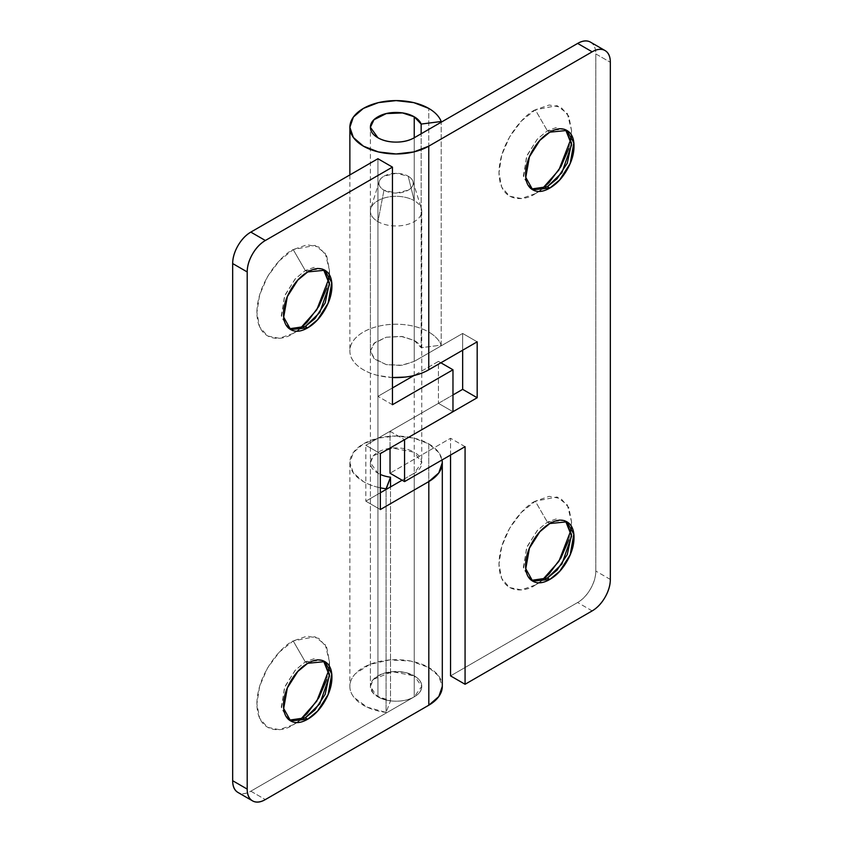 <?xml version="1.0" encoding="UTF-8"?>
<svg xmlns="http://www.w3.org/2000/svg" width="843" height="843" viewBox="0 0 843 843"><rect width="100%" height="100%" fill="white"/><g stroke="black" fill="none" stroke-linecap="round" stroke-linejoin="round"><path stroke-width="0.63" stroke-dasharray="4.21 3.16" d="M565.674 129.854L564.504 129.084L547.381 130.781L549.805 132.172L547.381 130.781L556.064 127.63L565.632 129.822M547.381 186.682L539.257 191.382M539.088 191.477L535.284 193.679L541.954 189.106L535.284 193.679L539.088 191.477L535.284 193.679L521.385 198.505L509.604 196.219L501.733 187.157L498.972 172.71L501.733 155.07L509.604 136.914L521.385 121.023L535.284 109.811L547.381 130.781L535.284 109.811C524.662 114.258 499.467 141.392 498.972 172.71C499.467 203.458 524.662 201.488 535.284 193.679M570.974 138.842L571.596 130.781L567.318 113.51L557.065 105.617L535.284 109.811L549.183 104.985L560.964 107.272L568.835 116.323L571.596 130.781L571.596 135.175M565.674 521.216L564.504 520.437L547.381 522.133L549.805 523.535L547.381 522.133L556.064 518.982L565.632 521.185M547.381 578.045L539.257 582.734M539.088 582.829L535.284 585.031L541.954 580.469L535.284 585.031L539.088 582.829L535.284 585.031L521.385 589.868L509.604 587.571L501.733 578.519L498.972 564.062L501.733 546.422L509.604 528.276L521.385 512.386L535.284 501.174L547.381 522.133L535.284 501.174C524.662 505.621 499.467 532.744 498.972 564.062C499.467 594.821 524.662 592.85 535.284 585.031M570.974 530.194L571.596 522.133L567.318 504.873L557.065 496.98L535.284 501.174L549.183 496.337L560.964 498.624L568.835 507.686L571.596 522.133L571.596 526.538M370.404 350.92L374.735 342.679L386.252 337.221L401.089 336.378L414.24 340.435A25.68 14.826 0 0 1 421.152 347.706L441.205 345.135L441.205 122.193L441.205 345.135L421.152 347.706L421.152 133.774L421.152 347.706L414.24 340.435L414.24 137.767L414.24 340.435L402.49 336.557L386.252 337.221L373.965 343.386L370.404 350.92L373.965 358.454L386.252 364.608L402.49 365.272L414.24 361.394L414.24 137.767L414.24 361.394L462.659 333.449L414.24 361.394L401.089 365.451L386.252 364.608L374.735 359.15L370.404 350.92L370.404 127.282M392.448 377.548L378.391 375.567C369.761 373.502 362.848 370.225 357.653 365.746C352.458 361.257 349.866 356.315 349.866 350.92C349.866 345.525 352.458 340.583 357.653 336.094C362.848 331.605 369.761 328.327 378.391 326.262C387.032 324.197 395.925 323.691 405.093 324.745C414.261 325.798 422.153 328.233 428.76 332.047A46.217 26.681 180 0 1 441.205 345.135A46.217 26.681 0 0 0 428.76 332.047L428.76 108.41L428.76 332.047A46.217 26.681 0 0 0 378.391 326.262A46.217 26.681 0 0 0 349.866 350.92A46.217 26.681 0 0 0 392.448 377.516M462.659 350.214L462.659 333.449L477.18 341.826L462.659 333.449L462.659 350.214M590.49 42.15C594.03 44.194 595.801 48.114 595.801 53.91L595.801 571.059C595.801 576.844 594.03 582.808 590.49 588.951C586.939 595.095 582.661 599.605 577.645 602.503L450.552 675.886L577.645 602.503A25.68 14.826 120 0 0 595.801 571.059L595.801 53.91L610.332 62.287L595.801 53.91A25.68 14.826 120 0 0 590.49 42.15M450.552 455.041L450.552 438.276L390.024 473.218L450.552 438.276L450.552 455.041M390.024 448.054L390.024 431.279L452.976 394.945L390.024 431.279L404.556 439.667L390.024 431.279L390.024 448.054M568.835 148.421L571.596 130.781M568.835 539.783L571.596 522.133M592.176 610.89L577.645 602.503L592.176 610.89M610.332 579.447L595.801 571.059L610.332 579.447M531.48 580.342L523.577 568.888L526.527 547.95L537.128 530.69L547.381 522.133L537.444 530.342L527.001 546.78L523.355 567.339L530.268 579.742L531.522 580.363M531.48 188.99L523.577 177.536L526.527 156.587L537.128 139.327L547.381 130.781L537.444 138.979L527.001 155.418L523.355 175.987L530.268 188.379L531.522 189.011M465.073 446.664L450.552 438.276L465.073 446.664M323.586 269.623L322.416 268.854L305.292 270.55L307.716 271.941L305.292 270.55L313.975 267.4L323.543 269.591M305.292 326.452L297.168 331.151M299.876 328.875L293.195 333.449L299.866 328.875M328.886 278.601L329.508 270.55L325.229 253.279L314.976 245.387L293.195 249.581L305.292 270.55L293.195 249.581L307.094 244.755L318.875 247.041L326.747 256.093L329.508 270.55L326.747 288.19M323.586 660.986L322.416 660.206L305.292 661.903L307.716 663.304L305.292 661.903L313.975 658.752L323.543 660.954M305.292 717.815L297.168 722.504M299.876 720.228L293.195 724.801L299.866 720.238M328.886 669.964L329.508 661.903L325.229 644.642L314.976 636.75L293.195 640.943L305.292 661.903L293.195 640.943L307.094 636.107L318.875 638.393L326.747 647.456L329.508 661.903L326.747 679.542M370.404 462.733C370.404 458.634 372.912 455.146 377.927 452.248C382.933 449.351 388.992 447.907 396.084 447.907C403.175 447.907 409.224 449.351 414.24 452.248L414.24 675.886C409.224 672.988 403.175 671.544 396.084 671.544C388.992 671.544 382.933 672.988 377.927 675.886C372.912 678.773 370.404 682.272 370.404 686.371L370.404 462.733C370.404 466.822 372.912 470.32 377.927 473.218A25.68 14.826 0 0 0 380.341 474.451A25.68 14.826 180 0 1 377.927 473.218L370.404 462.733L373.575 455.599L392.459 448.054L414.24 452.248C419.256 455.146 421.753 458.634 421.753 462.733C421.753 466.822 419.256 470.32 414.24 473.218L414.24 696.845L421.753 686.371L414.24 675.886L414.24 452.248L421.753 462.733L414.24 473.218L402.132 480.204L414.24 473.218L414.24 696.845C419.256 693.958 421.753 690.459 421.753 686.371C421.753 682.272 419.256 678.773 414.24 675.886L392.459 671.692L373.575 679.237L370.404 686.371L376.568 696.002L390.52 700.839L386.062 712.419L386.062 489.477M370.404 211.15L370.404 686.371C370.404 690.459 372.912 693.958 377.927 696.845C382.933 699.743 388.992 701.186 396.084 701.186C403.175 701.186 409.224 699.743 414.24 696.845L250.824 791.187L265.355 799.575L250.824 791.187A25.68 14.826 120 0 1 237.989 792.462C241.53 794.506 245.819 794.085 250.824 791.187L414.24 696.845C419.256 693.958 421.753 690.459 421.753 686.371C421.753 682.272 419.256 678.773 414.24 675.886A25.68 14.826 0 0 0 387.875 672.314A25.68 14.826 0 0 0 370.635 684.379A25.68 14.826 0 0 0 377.927 696.845L377.927 221.625A25.68 14.826 180 0 1 370.635 209.159A25.68 14.826 180 0 1 387.875 197.093A25.68 14.826 180 0 1 414.24 200.666A25.68 14.826 0 0 0 371.5 206.862A25.68 14.826 0 0 0 377.927 221.625L383.976 190.181A17.123 9.884 180 0 1 379.687 180.339A17.123 9.884 180 0 1 408.181 176.198C411.532 178.136 413.196 180.465 413.196 183.194C413.196 185.924 411.532 188.252 408.181 190.181L396.084 193.079L383.976 190.181C380.636 188.252 378.96 185.924 378.96 183.194C378.96 180.465 380.636 178.136 383.976 176.198L396.084 173.31L408.181 176.198L414.24 200.666L408.181 176.198A17.123 9.884 180 0 1 413.186 182.836A17.123 9.884 180 0 1 402.912 192.257A17.123 9.884 180 0 1 383.976 190.181L377.927 221.625A25.68 14.826 0 0 0 406.326 224.744A25.68 14.826 0 0 0 421.742 210.624A25.68 14.826 0 0 0 414.24 200.666L414.24 675.886L414.24 200.666A25.68 14.826 180 0 1 421.521 213.142A25.68 14.826 180 0 1 404.292 225.197A25.68 14.826 180 0 1 377.927 221.625L377.927 696.845A25.68 14.826 0 0 0 404.292 700.417A25.68 14.826 0 0 0 421.521 688.362A25.68 14.826 0 0 0 414.24 675.886L404.197 672.303L392.459 671.692L381.468 674.179L373.575 679.237L370.425 685.802L372.69 692.482L379.898 697.878L390.52 700.839L390.52 486.906L390.52 700.839L386.062 712.419L366.947 707.077L353.976 697.372C350.973 693.547 349.613 689.542 349.898 685.338C350.172 681.144 352.068 677.203 355.567 673.525L369.782 664.421L389.55 659.953L410.699 661.049L428.76 667.498L438.771 676.149L442.301 686.35A46.217 26.681 0 0 0 428.76 667.498L428.76 443.861L413.765 438.075L396.084 436.052L378.391 438.075L363.396 443.861L353.375 452.522L349.866 462.733L353.375 472.944L363.396 481.606A46.217 26.681 0 0 0 380.341 487.823A46.217 26.681 180 0 1 363.396 481.606A46.217 26.681 180 0 1 349.898 463.85A46.217 26.681 180 0 1 377.495 438.297A46.217 26.681 180 0 1 428.76 443.861L428.76 667.498A46.217 26.681 0 0 0 377.864 661.839A46.217 26.681 0 0 0 349.877 687.024A46.217 26.681 0 0 0 386.062 712.419L386.062 488.782M392.448 404.724L377.927 396.336L377.927 158.726L377.927 396.336L392.448 387.959L377.927 396.336L392.448 404.724M380.341 492.786L365.82 501.174L365.82 445.262L438.444 403.333L438.444 361.394L413.934 375.556L438.444 361.394L438.444 403.333L452.976 411.721L438.444 403.333L365.82 445.262L380.341 453.65L365.82 445.262L365.82 501.174L380.341 509.551L365.82 501.174L380.341 492.786M293.195 333.449L279.296 338.275L267.516 335.988L259.644 326.926L256.883 312.479L259.644 294.839L267.516 276.683L279.296 260.793L293.195 249.581C282.574 254.028 257.378 281.151 256.883 312.479C257.378 343.227 282.574 341.257 293.195 333.449L296.999 331.246M293.195 724.801L279.296 729.638L267.516 727.34L259.644 718.289L256.883 703.831L259.644 686.191L267.516 668.046L279.296 652.155L293.195 640.943C282.574 645.39 257.378 672.514 256.883 703.831C257.378 734.59 282.574 732.62 293.195 724.801L296.999 722.599M428.76 443.861A46.217 26.681 180 0 1 442.048 459.951L438.771 452.512L428.76 443.861M289.391 720.112L281.488 708.657L284.439 687.719L295.039 670.459L305.292 661.903L295.356 670.111L284.913 686.55L281.267 707.108L288.18 719.511L289.434 720.133M289.391 328.759L281.488 317.305L284.439 296.357L295.039 279.096L305.292 270.55L295.356 278.748L284.913 295.187L281.267 315.756L288.18 328.148L289.434 328.77M440.868 362.796L438.444 361.394L440.868 362.796M566.928 130.475L564.504 129.084M571.596 135.365L571.596 144.754M566.928 521.838L564.504 520.437M571.596 526.727L571.596 536.116M349.866 174.933L349.866 350.92M532.692 581.133L530.268 579.742M532.692 189.78L530.268 188.379M324.84 270.245L322.416 268.854M329.508 270.55L329.508 274.944M329.508 275.134L329.508 284.523M324.84 661.607L322.416 660.206M329.508 661.903L329.508 666.307M329.508 666.497L329.508 675.886M421.753 211.15L421.753 462.733M349.866 462.733L349.866 686.371M290.603 720.902L288.18 719.511M290.603 329.55L288.18 328.148M412.933 181.445L421.352 208.527M379.234 181.445L370.804 208.527"/><path stroke-width="1.26" d="M565.632 129.822L571.596 144.754L561.912 172.71L547.392 186.682L549.805 188.084L532.692 189.78L525.779 177.388L529.425 156.819L539.868 140.381L549.805 132.172C556.496 128.315 562.197 127.746 566.928 130.475C571.649 133.205 574.02 138.431 574.02 146.155C574.02 153.869 571.649 161.824 566.928 170.012C562.197 178.2 556.496 184.227 549.805 188.084C543.124 191.941 537.413 192.51 532.692 189.78C527.96 187.051 525.6 181.825 525.6 174.111C525.6 166.387 527.96 158.431 532.692 150.244C537.413 142.056 543.124 136.039 549.805 132.172L566.928 130.475L573.841 142.878L570.195 163.447L559.741 179.886L549.805 188.084L547.381 186.682L557.012 178.832L567.265 163.205L571.554 143.099L565.674 129.854M568.835 148.421L560.964 166.566L549.183 182.457L541.965 189.106L558.846 170.054L570.974 138.842M531.522 189.011L547.381 186.682L531.48 188.99M565.632 521.185L571.596 536.116L561.912 564.062L547.392 578.045L549.805 579.447L532.692 581.133L525.779 568.74L529.425 548.171L539.868 531.733L549.805 523.535C556.496 519.678 562.197 519.109 566.928 521.838C571.649 524.567 574.02 529.794 574.02 537.507C574.02 545.231 571.649 553.187 566.928 561.375C562.197 569.562 556.496 575.579 549.805 579.447C543.124 583.303 537.413 583.862 532.692 581.133C527.96 578.403 525.6 573.187 525.6 565.463C525.6 557.75 527.96 549.794 532.692 541.606C537.413 533.419 543.124 527.391 549.805 523.535L566.928 521.838L573.841 534.23L570.195 554.799L559.741 571.238L549.805 579.447L547.381 578.045L557.012 570.184L567.265 554.568L571.554 534.462L565.674 521.216M568.835 539.783L560.964 557.929L549.183 573.82L541.965 580.458L558.846 561.406L570.974 530.194M531.522 580.363L547.381 578.045L531.48 580.342M421.152 124.069L421.152 133.774L421.152 124.069L441.205 121.497L441.205 122.193L441.205 121.497L421.152 124.069L414.24 116.798L414.24 137.767L414.24 116.798A25.68 14.826 180 0 1 421.152 124.069M428.76 146.155A46.217 26.681 180 0 1 363.396 146.155A46.217 26.681 180 0 1 349.887 126.45A46.217 26.681 180 0 1 379.055 102.477A46.217 26.681 180 0 1 428.76 108.41A46.217 26.681 180 0 1 441.205 121.497A46.217 26.681 0 0 0 428.76 108.41L413.765 102.625L396.084 100.602L378.391 102.625L363.396 108.41L353.375 117.072L349.866 127.282L353.375 137.493L363.396 146.155L378.391 151.94L396.084 153.963L413.765 151.94L428.76 146.155L428.76 369.782L428.76 146.155L592.176 51.813L428.76 146.155M392.448 377.516A46.217 26.681 0 0 0 428.76 369.782L477.18 341.826L477.18 397.738L404.556 439.667L404.556 481.606L465.073 446.664L465.073 684.274L592.176 610.89C597.181 607.993 601.47 603.483 605.011 597.339C608.562 591.196 610.332 585.232 610.332 579.447L610.332 62.287C610.332 56.502 608.562 52.582 605.011 50.538C601.47 48.494 597.181 48.915 592.176 51.813L577.645 43.425C582.661 40.527 586.939 40.106 590.49 42.15A25.68 14.826 120 0 0 577.645 43.425L414.24 137.767L577.645 43.425L592.176 51.813A25.68 14.826 -60 0 1 605.011 50.538A25.68 14.826 -60 0 1 610.332 62.287L610.332 579.447A25.68 14.826 -60 0 1 592.176 610.89L465.073 684.274L465.073 446.664L404.556 481.606L390.024 473.218L390.024 448.054L390.024 473.218L404.556 481.606L404.556 439.667L477.18 397.738L477.18 341.826L428.76 369.782C422.153 373.597 414.261 376.031 405.093 377.084L392.448 377.548M462.659 389.35L462.659 350.214L462.659 389.35L477.18 397.738L462.659 389.35L452.976 394.945L462.659 389.35M450.552 675.886L450.552 455.041L450.552 675.886L465.073 684.274L450.552 675.886M377.927 137.767A25.68 14.826 0 0 0 414.24 137.767C409.224 140.665 403.175 142.109 396.084 142.109C388.992 142.109 382.933 140.665 377.927 137.767L370.404 127.282L373.965 119.748L386.252 113.584L402.49 112.93L414.24 116.798C409.224 113.91 403.175 112.456 396.084 112.456C388.992 112.456 382.933 113.91 377.927 116.798C372.912 119.695 370.404 123.194 370.404 127.282C370.404 131.382 372.912 134.869 377.927 137.767M323.543 269.591L329.508 284.523L319.824 312.479L305.292 326.452L307.716 327.853L290.603 329.55L283.691 317.147L287.337 296.588L297.779 280.15L307.716 271.941C301.035 275.809 295.324 281.825 290.603 290.013C285.872 298.201 283.511 306.157 283.511 313.881C283.511 321.594 285.872 326.821 290.603 329.55C295.324 332.279 301.035 331.71 307.716 327.853C314.407 323.997 320.108 317.969 324.84 309.781C329.56 301.594 331.931 293.638 331.931 285.925C331.931 278.201 329.56 272.974 324.84 270.245C320.108 267.516 314.407 268.085 307.716 271.941L324.84 270.245L331.752 282.647L328.106 303.217L317.653 319.655L307.716 327.853L305.292 326.452L314.924 318.601L325.177 302.974L329.465 282.869L323.586 269.623M299.866 328.875L316.757 309.824L328.886 278.601M323.543 660.954L329.508 675.886L319.824 703.831L305.292 717.815L307.716 719.205L290.603 720.902L283.691 708.51L287.337 687.941L297.779 671.502L307.716 663.304C301.035 667.161 295.324 673.188 290.603 681.376C285.872 689.563 283.511 697.509 283.511 705.233C283.511 712.957 285.872 718.173 290.603 720.902C295.324 723.631 301.035 723.073 307.716 719.205C314.407 715.349 320.108 709.332 324.84 701.144C329.56 692.957 331.931 685.001 331.931 677.277C331.931 669.563 329.56 664.337 324.84 661.607C320.108 658.878 314.407 659.447 307.716 663.304L324.84 661.607L331.752 674L328.106 694.569L317.653 711.007L307.716 719.205L305.292 717.815L314.924 709.954L325.177 694.337L329.465 674.231L323.586 660.986M299.866 720.238L316.757 701.176L328.886 669.964M386.062 489.477L386.062 488.782A46.217 26.681 180 0 1 380.341 487.823A46.217 26.681 0 0 0 386.062 488.782L390.52 477.201L390.52 486.906L390.52 477.201A25.68 14.826 180 0 1 380.341 474.451A25.68 14.826 0 0 0 390.52 477.201L386.062 489.477M252.51 800.85A25.68 14.826 -60 0 0 265.355 799.575L428.813 705.201L428.813 481.574L438.803 472.912L442.301 462.712L442.059 459.951A46.217 26.681 180 0 1 442.301 462.733A46.217 26.681 180 0 1 428.813 481.574L380.341 509.551L380.341 453.65L452.976 411.721L452.976 369.782L392.448 404.724L392.448 167.114L265.355 240.497L392.448 167.114L377.927 158.726L250.824 232.11L377.927 158.726L392.448 167.114L392.448 404.724L452.976 369.782L452.976 411.721L380.341 453.65L380.341 509.551L428.813 481.574L428.813 705.201A46.217 26.681 0 0 0 442.301 686.36L438.803 696.55L428.813 705.201L265.355 799.575C260.339 802.473 256.061 802.894 252.51 800.85C248.97 798.806 247.199 794.886 247.199 789.09L247.199 271.941C247.199 266.156 248.97 260.192 252.51 254.049C256.061 247.905 260.339 243.395 265.355 240.497L250.824 232.11C245.819 235.007 241.53 239.517 237.989 245.661C234.438 251.804 232.668 257.768 232.668 263.553L232.668 780.713C232.668 786.498 234.438 790.418 237.989 792.462L252.51 800.85A25.68 14.826 -60 0 1 247.199 789.09L232.668 780.713L232.668 263.553L247.199 271.941L247.199 789.09L232.668 780.713A25.68 14.826 120 0 0 237.989 792.462M402.132 480.204L380.341 492.786L402.132 480.204M413.934 375.556L392.448 387.959L413.934 375.556M326.747 288.19L318.875 306.336L307.094 322.226L299.876 328.875M326.747 679.542L318.875 697.698L307.094 713.589L299.876 720.228M250.824 232.11A25.68 14.826 120 0 0 232.668 263.553L247.199 271.941A25.68 14.826 -60 0 1 265.355 240.497L250.824 232.11M305.292 717.815L289.391 720.112L305.303 717.815M305.292 326.452L289.391 328.759L305.303 326.452M452.976 369.782L440.868 362.796L452.976 369.782M349.866 127.282L349.866 174.933M590.49 42.15L605.011 50.538M442.301 462.733L442.301 686.371"/></g></svg>
